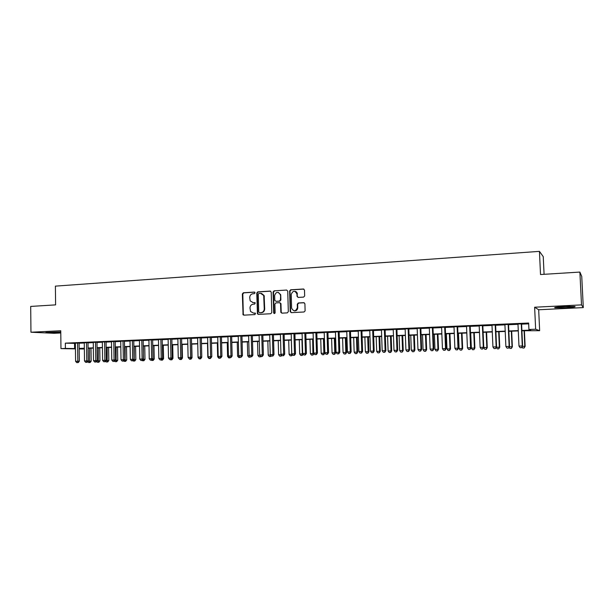 <?xml version="1.0" encoding="UTF-8"?>
<svg xmlns="http://www.w3.org/2000/svg" width="614" height="614" viewBox="0 0 614 614"><rect width="100%" height="100%" fill="white"/><g stroke="black" fill="none" stroke-linecap="round" stroke-linejoin="round"><path stroke-width="0.92" d="M255.071 292.817L254.326 292.08L243.351 292.771L242.346 293.952L243.067 314.729L243.911 315.151L254.91 314.575L255.516 313.37L253.444 313.071L250.55 311.475L249.982 307.967C250.128 305.78 251.203 304.521 253.214 304.183L254.641 304.107L255.263 302.932L253.168 302.61L250.19 300.883L249.721 297.529C249.86 295.349 250.934 294.083 252.937 293.738L254.365 293.653L255.071 292.817M564.312 306.578C556.614 307.023 553.529 307.43 555.041 307.783L565.433 307.691C573.131 307.253 576.247 306.846 574.788 306.486L564.312 306.578M60.771 331.913L45.889 332.458L60.778 332.312M303.615 297.099L304.667 295.971L304.498 290.084L303.377 289.002L290.652 289.8L289.616 291.005L290.207 311.682L291.305 312.656L304.06 311.989L305.112 310.884L304.905 303.761L303.784 302.671L298.312 302.978L297.268 304.183L297.368 307.652C295.695 311.62 293.784 311.805 291.619 308.213L291.213 294.428C293.001 290.391 294.92 290.261 296.969 294.052L297.038 296.347L298.151 297.422L303.615 297.099M294.927 291.297C296.393 291.604 297.207 292.556 297.376 294.137L296.969 294.052L297.437 296.424L298.105 297.422M579.877 272.071L581.742 276.407L583.3 307.599L581.512 304.889L579.877 272.071L540.52 274.535L539.437 251.364L55.39 286.132L55.605 304.874L30.7 306.432L30.953 332.228L60.755 330.746L60.97 348.606L65.399 348.422L65.337 343.157L528.639 323.033L528.93 329.488L535.646 329.211L539.652 330.685L521.908 330.762M581.512 304.889L534.625 307.223L535.646 329.211M271.227 292.149L270.137 291.09L257.78 291.865L256.775 293.055L257.435 313.838L258.379 314.391L270.759 313.739L271.779 312.549L271.227 292.149M274.097 290.836L286.638 290.054L287.736 291.128L288.327 311.666L287.283 312.871L281.895 313.155L280.828 312.311L280.537 303.539L279.47 302.679L275.916 302.886L274.888 304.083L275.126 312.71C274.788 313.67 274.312 313.777 273.683 313.025L273.069 292.034L274.097 290.836L286.638 290.054M30.953 332.228L54.101 333.295L60.786 332.972M79.091 342.996L75.361 343.157M88.009 342.612L84.271 342.773M96.997 342.221L93.259 342.382M106.068 341.829L102.331 341.99M115.217 341.438L111.479 341.599M124.45 341.039L120.712 341.2M133.76 340.632L130.022 340.793M143.162 340.225L139.424 340.386M152.64 339.818L148.903 339.979M162.203 339.404L158.473 339.565M171.859 338.989L168.121 339.151M181.598 338.567L177.868 338.728M191.43 338.137L187.7 338.299M201.354 337.708L197.616 337.877M211.362 337.278L207.632 337.439M221.47 336.84L217.74 337.002M231.67 336.403L227.94 336.564M241.962 335.958L238.24 336.119M252.354 335.505L248.632 335.666M262.846 335.052L259.123 335.213M273.43 334.599L269.715 334.76M284.121 334.131L280.406 334.292M294.92 333.671L291.197 333.824M305.81 333.195L302.103 333.356M316.816 332.719L313.102 332.88M327.922 332.243L324.215 332.404M339.143 331.76L335.436 331.913M350.471 331.268L346.772 331.43M361.907 330.769L358.215 330.931M373.458 330.271L369.774 330.432M385.124 329.772L381.44 329.925M396.913 329.257L393.236 329.419M408.817 328.743L405.14 328.904M420.836 328.221L417.175 328.383M432.985 327.699L429.324 327.861M445.257 327.17L441.596 327.323M457.653 326.633L453.999 326.794M470.178 326.095L466.533 326.249M482.827 325.543L479.196 325.704M495.613 324.99L491.991 325.151M508.538 324.438L504.915 324.591M65.337 343.157L75.361 343.387M79.099 343.226L84.271 343.003M88.009 342.842L93.267 342.62M97.004 342.458L102.338 342.228M106.068 342.067L111.487 341.829M115.225 341.668L120.712 341.43M124.45 341.269L130.03 341.031M133.768 340.87L139.424 340.624M143.162 340.463L148.91 340.217M152.648 340.056L158.473 339.803M162.211 339.642L168.129 339.388M171.866 339.227L177.868 338.966M181.606 338.805L187.7 338.544M191.438 338.383L197.624 338.114M201.361 337.953L207.639 337.685M211.369 337.523L217.747 337.247M221.477 337.086L227.947 336.81M231.678 336.649L238.24 336.365M241.97 336.203L248.639 335.919M252.362 335.758L259.131 335.467M262.853 335.305L269.723 335.006M273.437 334.853L280.414 334.546M284.128 334.384L291.205 334.085M294.92 333.924L302.111 333.609M305.818 333.456L313.109 333.141M316.824 332.98L324.223 332.658M327.93 332.496L335.444 332.174M339.151 332.013L346.78 331.69M350.479 331.529L358.223 331.192M361.915 331.038L369.781 330.693M373.466 330.539L381.455 330.194M385.139 330.033L393.244 329.687M396.92 329.526L405.156 329.173M408.824 329.012L417.182 328.651M420.851 328.498L429.332 328.129M432.993 327.968L441.612 327.6M445.265 327.439L454.015 327.062M457.66 326.909L466.548 326.525M470.186 326.364L479.204 325.98M482.842 325.819L491.998 325.428M495.628 325.274L504.931 324.867M508.546 324.714L517.993 324.307M521.601 324.154L528.677 323.847M521.593 323.87L517.978 324.023M544.081 274.312L543.244 256.637L539.437 251.364M534.625 307.223L538.678 309.763L583.3 307.599M538.678 309.763L539.652 330.685M84.356 348.99L79.175 348.952M521.892 330.455L530.742 330.094L528.93 329.488M65.399 348.422L75.43 348.568M79.168 348.422L84.348 348.207M88.086 348.054L93.343 347.846M97.081 347.693L102.415 347.478M106.153 347.324L111.564 347.102M115.309 346.956L120.805 346.733M124.542 346.58L130.122 346.35M133.86 346.196L139.524 345.974M143.262 345.82L149.01 345.582M152.748 345.436L158.581 345.198M162.319 345.045L168.236 344.807M171.974 344.654L177.983 344.408M181.721 344.254L187.815 344.009M191.553 343.855L197.746 343.61M201.476 343.456L207.762 343.203M211.5 343.049L217.878 342.789M221.608 342.643L228.078 342.374M231.808 342.228L238.378 341.96M242.108 341.806L248.777 341.537M252.507 341.384L259.277 341.108M262.999 340.962L269.876 340.678M273.598 340.532L280.575 340.248M284.29 340.095L291.374 339.811M295.088 339.657L302.28 339.365M305.995 339.22L313.286 338.92M317.001 338.767L324.407 338.467M328.114 338.322L335.635 338.015M339.335 337.861L346.971 337.554M350.671 337.401L358.422 337.086M362.114 336.94L369.981 336.618M373.673 336.472L381.662 336.142M385.346 335.996L393.459 335.666M397.143 335.52L405.37 335.183M409.047 335.037L417.413 334.699M421.081 334.546L429.57 334.2M433.231 334.054L441.85 333.701M445.511 333.555L454.26 333.202M457.914 333.049L466.801 332.688M470.447 332.542L479.465 332.174M483.103 332.028L492.267 331.66M495.897 331.514L505.207 331.13M508.829 330.984L518.277 330.601M75.43 348.882L60.97 348.606M84.348 348.46L79.168 348.675L84.356 348.798M518.293 330.908L508.837 331.291M505.222 331.437L495.912 331.813M492.282 331.959L483.118 332.335M479.48 332.481L470.454 332.842M466.809 332.995L457.921 333.348M454.276 333.502L445.518 333.855M441.865 334.001L433.246 334.346M429.577 334.5L421.089 334.837M417.42 334.991L409.062 335.328M405.386 335.474L397.151 335.812M393.467 335.958L385.362 336.288M381.67 336.434L373.68 336.756M369.996 336.909L362.122 337.224M358.43 337.378L350.678 337.692M346.979 337.838L339.342 338.145M335.643 338.299L328.122 338.598M324.415 338.751L317.008 339.051M313.293 339.204L306.002 339.496M302.288 339.649L295.096 339.941M291.381 340.087L284.297 340.371M280.583 340.524L273.606 340.808M269.884 340.954L263.007 341.238M259.285 341.384L252.515 341.66M248.785 341.814L242.116 342.082M238.386 342.228L231.816 342.497M228.086 342.65L221.616 342.911M217.878 343.057L211.5 343.318M207.77 343.472L201.484 343.725M197.754 343.878L191.56 344.124M187.823 344.277L181.729 344.523M177.991 344.677L171.981 344.914M168.244 345.068L162.319 345.306M158.581 345.459L152.748 345.697M149.01 345.843L143.262 346.081M139.524 346.227L133.86 346.457M130.122 346.611L124.542 346.833M120.805 346.987L115.309 347.209M111.571 347.363L106.153 347.578M102.415 347.731L97.081 347.946M93.343 348.1L88.086 348.315M74.547 343.426L74.609 348.606M243.244 314.921L243.228 314.13M252.753 302.61L253.168 302.61M254.948 302.602L253.62 302.679M255.194 313.056L253.889 313.125M254.703 292.164L243.804 292.847L242.806 294.029L243.313 314.138L243.996 315.143M270.597 291.166L258.225 291.942L257.212 293.131L257.75 313.37L258.433 314.383M258.97 293.369L258.264 294.198L258.732 311.996L259.484 312.749L260.996 312.672C263.022 312.342 264.104 311.075 264.25 308.873L263.698 295.464L260.482 293.269L258.97 293.369M261.457 293.369L264.135 295.541L264.688 308.934C264.542 311.137 263.46 312.403 261.441 312.726L259.922 312.81M279.892 302.748L280.959 303.608L281.212 312.127L281.918 313.155M274.527 290.921L273.499 292.118L274.067 312.848L274.496 313.539M280.322 295.142L280.26 294.597C277.988 291.366 276.116 291.665 274.65 295.488L274.819 300.499L276.292 301.367L279.424 301.09L280.452 299.893L280.682 294.682L278.28 292.371M280.744 295.227L280.874 299.962L279.846 301.159L276.292 301.367M294.229 310.876C296.347 311.022 297.529 309.97 297.767 307.721L297.368 307.652M304.214 302.74L298.711 303.047L297.667 304.252L297.767 307.721M303.861 289.087L291.059 289.885L290.023 291.097L290.614 311.628L291.32 312.656M88.002 361.239L91.171 361.17L90.987 348.192M89.514 362.536L88.639 362.559L90.097 362.529L89.514 362.536L89.537 348.253M88.639 362.559L87.771 361.531M91.171 361.17L90.097 362.529M77.579 342.95L77.817 361.224L75.599 361.301L75.361 343.049M79.091 342.888L79.336 361.216L77.817 361.224L77.625 362.605L76.735 362.636L77.625 362.605M78.231 362.605L79.336 361.216M75.599 361.301L76.735 362.636M559.684 306.87L570.038 306.386M568.495 306.417L561.219 306.754M97.004 360.932L99.944 360.871L99.752 347.839M98.301 362.237L97.419 362.268L98.877 362.237L98.301 362.237L98.324 347.9M97.419 362.268L96.659 361.37M99.944 360.871L98.877 362.237M106.092 360.618L108.801 360.572L108.601 347.478M107.166 361.945L106.276 361.968L107.734 361.938L107.166 361.945L107.189 347.539M106.276 361.968L105.631 361.209M108.801 360.572L107.734 361.938M115.255 360.303L117.734 360.264L117.52 347.117M116.107 361.646L115.209 361.669L116.66 361.638L116.107 361.646L116.13 347.179M115.209 361.669L114.68 361.047M117.734 360.264L116.66 361.638M124.504 359.988L126.737 359.957L126.522 346.757M125.118 361.339L124.22 361.37L125.67 361.339L125.118 361.339L125.149 346.81M124.22 361.37L123.805 360.886M126.737 359.957L125.67 361.339M86.513 342.566L86.766 360.917L84.517 360.994L84.271 342.658M88.002 342.497L88.262 360.909L86.766 360.917L86.559 362.306L85.661 362.337L86.559 362.306M87.157 362.306L88.262 360.909M84.517 360.994L85.661 362.337M95.523 342.175L95.784 360.602L93.528 360.679L93.259 342.274M96.997 342.113L97.265 360.602L95.784 360.602L95.569 362.007L94.671 362.03L95.569 362.007M96.168 361.999L97.265 360.602M93.528 360.679L94.671 362.03M104.61 341.783L104.887 360.288L102.607 360.372L102.331 341.875M106.068 341.714L106.352 360.288L104.887 360.288L104.664 361.7L103.751 361.73L104.664 361.7M105.247 361.692L106.352 360.288M102.607 360.372L103.751 361.73M113.782 341.384L114.074 359.973L111.771 360.057L111.479 341.484M115.217 341.323L115.516 359.973L114.074 359.973L113.836 361.385L112.915 361.416L113.836 361.385M114.411 361.385L115.516 359.973M111.771 360.057L112.915 361.416M133.829 359.674L135.824 359.651L135.594 346.388M134.213 361.032L133.299 361.063L134.758 361.032L134.213 361.032L134.243 346.442M135.824 359.651L134.758 361.032M123.03 340.985L123.337 359.658L121.012 359.735L120.712 341.085M124.45 340.923L124.757 359.658L123.337 359.658L123.092 361.078L122.163 361.109L123.092 361.078M123.66 361.078L124.757 359.658M121.012 359.735L122.163 361.109M143.239 359.351L144.988 359.336L144.75 346.02M143.392 360.725L142.471 360.756L143.929 360.725L143.392 360.725L143.415 346.073M144.988 359.336L143.929 360.725M132.363 340.578L132.685 359.336L130.345 359.42L130.022 340.678M133.76 340.517L134.082 359.336L132.685 359.336L132.424 360.763L131.488 360.794L132.424 360.763M132.985 360.763L134.082 359.336M130.345 359.42L131.488 360.794M152.732 359.021L154.237 359.021L153.984 345.644M152.648 360.418L151.719 360.449L153.17 360.418L152.648 360.418L152.917 358.783M154.237 359.021L153.17 360.418M141.78 340.171L142.118 359.013L139.754 359.09L139.424 340.271M143.154 340.11L143.499 359.013L142.118 359.013L141.849 360.449L140.905 360.479L141.849 360.449M142.402 360.441L143.499 359.013M139.754 359.09L140.905 360.479M162.319 358.699L163.562 358.699L163.301 345.268M161.045 360.134L162.503 360.103L160.784 359.827M162.249 358.783L161.981 360.103M163.562 358.699L162.503 360.103M151.282 339.757L151.635 358.683L149.248 358.768L148.903 339.864M152.64 339.703L152.993 358.683L151.635 358.683L151.351 360.126L150.399 360.157L151.351 360.126M151.896 360.126L152.993 358.683M149.248 358.768L150.399 360.157M171.974 358.376L172.971 358.376L172.703 344.891M170.454 359.819L171.912 359.789L170.178 359.512M171.59 358.891L171.398 359.789M172.971 358.376L171.912 359.789M160.876 339.342L161.236 358.353L158.834 358.438L158.466 339.45M162.203 339.289L162.572 358.361L161.236 358.353L160.945 359.804L159.985 359.835L160.945 359.804M161.482 359.804L162.572 358.361M158.834 358.438L159.985 359.835M181.729 358.054L182.465 358.054L182.181 344.508M179.948 359.505L181.406 359.474L179.687 359.182M181 359.021L180.9 359.474M182.465 358.054L181.406 359.474M170.546 338.928L170.93 358.023L168.497 358.108L168.121 339.028M171.859 338.867L172.242 358.023L170.93 358.023L170.623 359.474M171.153 359.474L172.242 358.023M168.497 358.108L169.648 359.512M191.568 357.724L192.044 357.732L191.752 344.116M188.406 357.801L189.526 359.182L190.985 359.152L189.526 359.182M192.044 357.732L190.985 359.152M180.316 338.506L180.708 357.686L178.26 357.77L177.86 338.613M181.598 338.452L181.997 357.693L180.708 357.686L180.393 359.144L179.411 359.182L180.393 359.144M180.907 359.144L181.997 357.693M178.26 357.77L179.411 359.182M199.189 358.86L200.648 358.829L199.189 358.86L198.069 357.478M201.707 357.402L200.648 358.829M190.163 338.076L190.578 357.348L188.099 357.432L187.692 338.184M191.43 338.022L191.844 357.356L190.578 357.348L190.248 358.814L189.258 358.852L190.248 358.814M190.754 358.814L191.844 357.356M188.099 357.432L189.258 358.852M200.11 337.646L200.54 357.003L198.038 357.095L197.616 337.754M201.354 337.593L201.783 357.01L200.54 357.003L200.195 358.484L199.197 358.515L200.195 358.484M200.694 358.484L201.783 357.01M198.038 357.095L199.197 358.515M210.149 337.216L210.594 356.657L208.069 356.749L207.632 337.324M211.362 337.163L211.807 356.665L210.594 356.657L210.234 358.146L209.228 358.177L210.234 358.146M210.725 358.146L211.807 356.665M208.069 356.749L209.228 358.177M207.509 343.479L207.816 357.141L208.376 357.125M208.944 358.53L210.395 358.499L208.944 358.53L207.816 357.141M217.333 343.08L217.655 356.803L218.5 356.78M218.784 358.2L220.234 358.169L218.784 358.2L217.655 356.803M227.257 342.681L227.587 356.465L228.715 356.427M228.707 357.87L230.166 357.839L228.707 357.87L227.587 356.465M220.28 336.771L220.741 356.312L218.193 356.396L217.74 336.886M221.47 336.725L221.93 356.32L220.741 356.312L220.365 357.801L219.351 357.839L220.365 357.801M220.84 357.801L221.93 356.32M218.193 356.396L219.351 357.839M237.257 342.274L237.603 356.128L239.03 356.074M238.731 357.532L240.181 357.501L238.731 357.532L237.603 356.128M239.844 357.095L239.736 357.501M230.503 336.334L230.979 355.959L228.408 356.051L227.94 336.441M231.662 336.28L232.146 355.974L230.979 355.959L230.595 357.455L229.567 357.494L230.595 357.455M231.064 357.455L232.146 355.974M228.408 356.051L229.567 357.494M247.358 341.868L247.711 355.782L249.438 355.721M248.839 357.194L250.289 357.164L248.839 357.194L247.711 355.782M250.044 356.481L249.86 357.164M240.818 335.889L241.317 355.606L238.723 355.698L238.232 335.996M241.962 335.835L242.453 355.613L241.317 355.606L240.918 357.11L239.882 357.141L240.918 357.11M241.371 357.11L242.453 355.613M238.723 355.698L239.882 357.141M257.55 341.453L257.918 355.429L259.945 355.36M259.047 356.849L260.497 356.818L259.047 356.849L257.918 355.429M260.336 355.859L260.067 356.818M259.116 335.091L259.645 354.976L260.804 356.442L262.293 356.412L260.497 356.818M251.241 335.436L251.748 355.245L249.131 355.337L248.624 335.551M252.354 335.39L252.868 355.26L251.748 355.245L251.341 356.757L250.289 356.795L251.341 356.757M251.786 356.765L252.868 355.26M249.131 355.337L250.289 356.795M267.834 341.039L268.218 355.076L270.559 354.999M269.346 356.511L270.797 356.473L269.346 356.511L268.218 355.076M270.736 355.23L270.375 356.473M271.234 355.859L270.797 356.473M259.645 354.976L263.375 354.9L262.838 334.929M261.756 334.983L262.285 354.884L261.856 356.404M262.293 356.412L263.375 354.9M278.219 340.616L278.61 354.723L281.22 354.57M279.738 356.158L281.189 356.128L279.738 356.158L278.61 354.723M280.782 356.128L281.266 354.639M281.78 355.283L281.189 356.128M272.37 334.523L272.915 354.524L270.252 354.616L269.707 334.638M273.43 334.476L273.982 354.531L272.915 354.524L272.478 356.043L271.411 356.082L272.478 356.043M272.9 356.051L273.982 354.531M270.252 354.616L271.411 356.082M288.695 340.194L289.102 354.362L291.734 354.278L291.328 340.087M290.23 355.805L291.681 355.775L290.23 355.805L289.102 354.362M291.282 355.775L292.095 354.278M292.425 354.708L291.681 355.775M283.092 334.054L283.653 354.155L280.959 354.247L280.398 334.169M284.121 334.008L284.689 354.171L283.653 354.155L283.2 355.683L282.125 355.721L283.2 355.683M283.614 355.69L284.689 354.171M280.959 354.247L282.125 355.721M299.271 339.765L299.686 354.002L302.349 353.91L301.934 339.657M300.822 355.452L302.265 355.422L300.822 355.452L299.686 354.002M301.881 355.414L302.349 353.91L303.024 353.925M303.178 354.117L302.265 355.422M293.914 333.586L294.497 353.779L291.773 353.871L291.197 333.709M294.912 333.548L295.495 353.794L294.497 353.779L294.022 355.322L292.939 355.36L294.022 355.322M294.428 355.329L295.495 353.794M291.773 353.871L292.939 355.36M309.947 339.335L310.377 353.641L313.992 353.472M312.58 355.061L311.505 355.092L312.956 355.061L312.633 339.227M311.505 355.092L310.377 353.641M313.992 353.564L312.956 355.061M320.723 338.897L321.168 353.273L324.775 353.196L324.33 338.751M323.386 354.7L322.296 354.731L323.739 354.7L323.877 353.18L323.432 338.79M322.296 354.731L321.168 353.273M324.775 353.196L323.739 354.7M331.606 338.46L332.059 352.897L335.666 352.827L335.206 338.314M334.285 354.332L333.195 354.37L334.638 354.339L334.799 352.804L334.338 338.352M333.195 354.37L332.059 352.897M335.666 352.827L334.638 354.339M304.836 333.118L305.442 353.403L302.694 353.495L302.096 333.233M305.81 333.072L306.417 353.418L305.442 353.403L304.951 354.953L303.853 354.992L304.951 354.953M305.342 354.961L306.417 353.418M302.694 353.495L303.853 354.992M315.872 332.634L316.494 353.027L313.716 353.119L313.102 332.757M316.809 332.596L317.438 353.042L316.494 353.027L315.987 354.585L314.882 354.616L315.987 354.585M316.363 354.585L317.438 353.042M313.716 353.119L314.882 354.616M327.009 332.159L327.646 352.643L324.852 352.735L324.215 332.274M327.922 332.113L328.559 352.659L327.646 352.643L327.132 354.209L326.011 354.247L327.132 354.209M327.5 354.217L328.559 352.659M324.852 352.735L326.011 354.247M342.589 338.015L343.057 352.52L346.664 352.451L346.189 337.869M345.291 353.963L344.185 354.002L345.628 353.971L345.82 352.428L345.352 337.907M344.185 354.002L343.057 352.52M346.664 352.451L345.628 353.971M338.26 331.667L338.92 352.252L336.088 352.352L335.436 331.79M339.135 331.629L339.803 352.275L338.92 352.252L338.383 353.825L337.255 353.864L338.383 353.825M338.736 353.833L339.803 352.275M336.088 352.352L337.255 353.864M353.679 337.57L354.163 352.144L357.762 352.068L357.271 337.424M356.404 353.587L355.291 353.626L356.734 353.595L356.949 352.045L356.465 337.454M355.291 353.626L354.163 352.144M357.762 352.068L356.734 353.595M349.619 331.176L350.295 351.86L347.44 351.96L346.764 331.299M350.464 331.138L351.147 351.883L350.295 351.86L349.75 353.441L348.606 353.487L349.75 353.441M350.087 353.449L351.147 351.883M347.44 351.96L348.606 353.487M364.869 337.117L365.368 351.761L368.968 351.684L368.461 336.971M367.625 353.211L366.504 353.25L367.939 353.219L368.185 351.661L367.686 337.002M366.504 353.25L365.368 351.761M368.968 351.684L367.939 353.219M361.086 330.677L361.792 351.469L358.906 351.569L358.208 330.808M361.899 330.647L362.605 351.492L361.792 351.469L361.224 353.058L360.073 353.096L361.224 353.058M361.554 353.065L362.605 351.492M358.906 351.569L360.073 353.096M376.175 336.656L376.689 351.369L380.281 351.3L379.759 336.51M378.961 352.835L377.817 352.873L379.26 352.843L379.536 351.277L379.022 336.541M377.817 352.873L376.689 351.369M380.281 351.3L379.26 352.843M372.675 330.178L373.396 351.07L370.48 351.17L369.766 330.301M373.458 330.148L374.179 351.093L373.396 351.07L372.813 352.666L371.647 352.705L372.813 352.666M373.128 352.674L374.179 351.093M370.48 351.17L371.647 352.705M387.587 336.196L388.117 350.985L391.701 350.909L391.172 336.05M390.397 352.451L389.245 352.49L390.681 352.459L390.988 350.886L390.458 336.081M389.245 352.49L388.117 350.985M391.701 350.909L390.681 352.459M399.115 335.728L399.66 350.586L403.237 350.517L402.692 335.582M401.947 352.068L400.788 352.106L402.224 352.075L402.561 350.487L402.016 335.612M400.788 352.106L399.66 350.586M403.237 350.517L402.224 352.075M410.751 335.259L411.311 350.187L414.887 350.118L414.327 335.114M413.613 351.676L412.447 351.715L413.874 351.684L414.243 350.087L413.683 335.144M412.447 351.715L411.311 350.187M414.887 350.118L413.874 351.684M384.372 329.672L385.116 350.663L382.177 350.771L381.44 329.802M385.124 329.641L385.868 350.694L385.116 350.663L384.517 352.275L383.343 352.313L384.517 352.275M384.817 352.282L385.868 350.694M382.177 350.771L383.343 352.313M396.191 329.158L396.959 350.264L393.988 350.364L393.229 329.288M396.905 329.127L397.672 350.287L396.959 350.264L396.345 351.876L395.155 351.914L396.345 351.876M396.629 351.883L397.672 350.287M393.988 350.364L395.155 351.914M408.133 328.643L408.924 349.85L405.923 349.949L405.14 328.774M408.809 328.613L409.599 349.88L408.924 349.85L408.287 351.477L407.082 351.515L408.287 351.477M408.556 351.484L409.599 349.88M405.923 349.949L407.082 351.515M422.509 334.783L423.084 349.788L426.653 349.719L426.078 334.638M425.395 351.277L424.213 351.315L425.64 351.285L426.039 349.688L425.464 334.661M424.213 351.315L423.084 349.788M426.653 349.719L425.64 351.285M420.191 328.122L421.004 349.435L417.973 349.535L417.167 328.252M420.836 328.099L421.649 349.466L421.004 349.435L420.344 351.07L419.139 351.108L420.344 351.07M420.605 351.078L421.649 349.466M417.973 349.535L419.139 351.108M434.382 334.3L434.965 349.381L438.534 349.312L437.935 334.162M437.298 350.878L436.101 350.916L437.529 350.893L437.959 349.282L437.368 334.185M436.101 350.916L434.965 349.381M438.534 349.312L437.529 350.893M432.379 327.592L433.208 349.013L430.145 349.12L429.316 327.73M432.977 327.569L433.814 349.051L433.208 349.013L432.532 350.655L431.312 350.701L432.532 350.655M432.778 350.671L433.814 349.051M430.145 349.12L431.312 350.701M446.37 333.816L446.977 348.975L450.53 348.906L449.924 333.678M449.31 350.479L448.105 350.517L449.532 350.487L449.993 348.867L449.387 333.694M448.105 350.517L446.977 348.975M450.53 348.906L449.532 350.487M444.682 327.062L445.541 348.591L442.448 348.698L441.596 327.193M445.25 327.039L446.109 348.629L445.541 348.591L444.851 350.241L443.607 350.287L444.851 350.241M445.073 350.256L446.109 348.629M442.448 348.698L443.607 350.287M458.481 333.325L459.095 348.56L462.657 348.491L462.027 333.187M461.452 350.072L460.231 350.11L461.651 350.08L462.15 348.453L461.521 333.202M460.231 350.11L459.095 348.56M462.657 348.491L461.651 350.08M457.115 326.525L457.998 348.161L454.874 348.268L453.999 326.663M457.645 326.502L458.528 348.199L457.998 348.161L457.284 349.827L456.033 349.865L457.284 349.827M457.499 349.834L458.528 348.199M454.874 348.268L456.033 349.865M470.708 332.834L471.345 348.138L474.898 348.069L474.254 332.688M473.709 349.658L472.481 349.704L473.901 349.673L474.43 348.031L473.785 332.711M472.481 349.704L471.345 348.138M474.898 348.069L473.901 349.673M469.679 325.98L470.585 347.731L467.431 347.839L466.525 326.118M470.171 325.957L471.076 347.77L470.585 347.731L469.856 349.404L468.589 349.443L469.856 349.404M470.048 349.412L471.076 347.77M467.431 347.839L468.589 349.443M483.709 347.417L487.263 347.647L486.595 332.189M486.096 349.243L484.853 349.289L486.265 349.259L486.833 347.608L486.173 332.205M484.853 349.289L483.717 347.716M487.263 347.647L486.265 349.259M482.374 325.428L483.302 347.294L480.11 347.401L479.189 325.566M482.827 325.412L483.755 347.332L483.302 347.294L482.55 348.975L481.276 349.013L482.55 348.975M482.734 348.99L483.755 347.332M480.11 347.401L481.276 349.013M496.327 347.286L499.75 347.225L499.075 331.683M498.606 348.829L497.348 348.867L498.76 348.836L499.366 347.179L498.683 331.706M497.348 348.867L496.273 347.37M499.75 347.225L498.76 348.836M495.199 324.875L496.158 346.856L492.935 346.964L491.983 325.013M495.605 324.86L496.565 346.895L495.383 348.545L494.093 348.583L495.383 348.545M495.552 348.552L496.565 346.895M492.935 346.964L494.093 348.583M509.275 346.841L512.368 346.787L511.677 331.176M511.247 348.399L509.973 348.445L511.385 348.414L512.022 346.749L511.332 331.192M509.973 348.445L509.075 347.179M512.368 346.787L511.385 348.414M508.162 324.315L509.144 346.411L505.882 346.519L504.908 324.453M508.53 324.299L509.513 346.449L508.354 348.107L507.049 348.146L508.354 348.107M508.499 348.123L509.513 346.449M505.882 346.519L507.049 348.146M522.361 346.396L525.124 346.357L524.402 330.662M524.018 347.977L522.729 348.015L524.141 347.992L524.809 346.311L524.103 330.677M522.729 348.015L522 346.987M525.124 346.357L524.141 347.992M521.263 323.747L522.268 345.958L518.976 346.073L517.978 323.893M521.585 323.731L522.598 346.004L521.455 347.662L520.135 347.708L521.455 347.662M521.585 347.678L522.598 346.004M518.976 346.073L520.135 347.708M243.313 314.138L242.852 314.084M242.806 294.029L242.346 293.952M243.804 292.847L243.351 292.771M257.75 313.37L257.304 313.317M257.212 293.131L256.775 293.055M258.225 291.942L257.78 291.865M270.574 291.174L270.137 291.09M261.441 312.726L260.996 312.672M264.688 308.934L264.25 308.873M264.365 296.754L263.928 296.677M281.212 312.127L280.798 312.073M280.982 303.83L280.56 303.761M274.067 312.848L273.644 312.787M273.499 292.118L273.069 292.034M279.846 301.159L279.424 301.09M280.874 299.962L280.452 299.893M297.437 296.416L297.038 296.339L297.437 296.424M297.667 304.252L297.268 304.183M298.711 303.047L298.312 302.978M304.176 302.74L303.784 302.671M290.614 311.628L290.199 311.567M290.023 291.097L289.616 291.005M291.059 289.885L290.652 289.8M303.776 289.094L303.377 289.002M243.528 314.782L243.067 314.729M257.88 313.892L257.435 313.838M264.135 295.541L263.698 295.464M281.243 312.373L280.828 312.311M280.959 303.608L280.537 303.539M274.113 313.086L273.683 313.025M280.682 294.682L280.26 294.597M290.622 311.743L290.207 311.682"/></g></svg>
